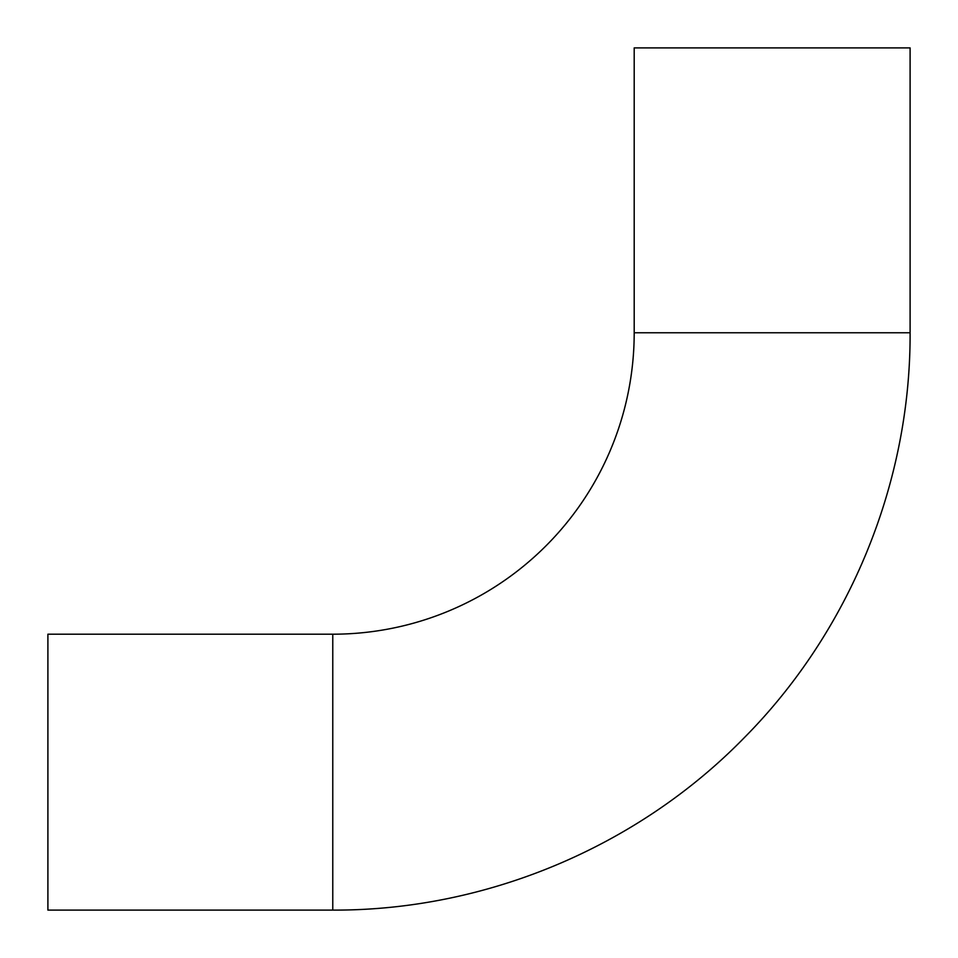 <?xml version="1.0" encoding="UTF-8"?>
<svg xmlns="http://www.w3.org/2000/svg" width="958" height="958" viewBox="0 0 958 958"><rect width="100%" height="100%" fill="white"/><g stroke="black" fill="none" stroke-linecap="round" stroke-linejoin="round"><path stroke-width="1.44" d="M332.773 634.196A301.423 301.423 0 0 0 634.196 332.773L634.196 47.9L910.1 47.9L910.1 332.773C910.687 482.604 849.734 631.418 744.198 737.78C637.405 847.183 485.646 910.735 332.773 910.1L47.9 910.1L47.9 634.196L332.773 634.196L332.773 910.1M634.196 332.773L910.1 332.773"/></g></svg>
